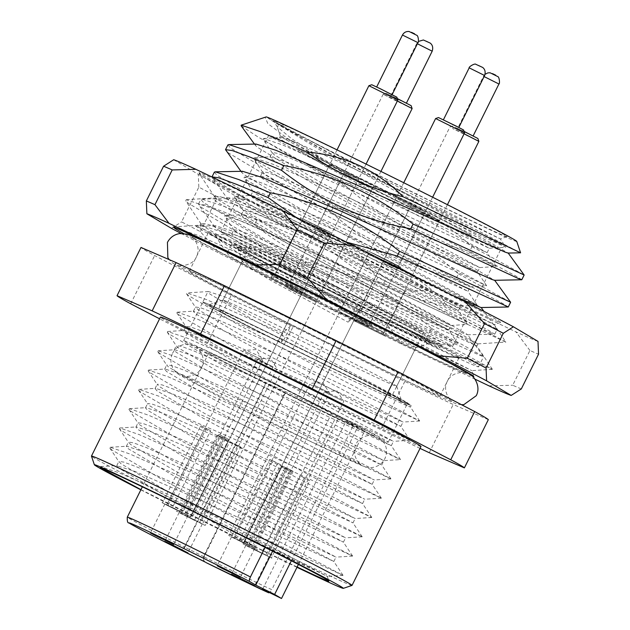<?xml version="1.0" encoding="UTF-8"?>
<svg xmlns="http://www.w3.org/2000/svg" width="630" height="630" viewBox="0 0 630 630"><rect width="100%" height="100%" fill="white"/><g stroke="black" fill="none" stroke-linecap="round" stroke-linejoin="round"><path stroke-width="0.47" stroke-dasharray="3.15 2.36" d="M313.606 282.957A107.738 1.803 -153.6 0 0 237.313 247.078A107.738 1.803 -153.6 0 0 354.029 306.952A107.738 1.803 -153.6 0 0 430.298 342.877A107.738 1.803 -153.6 0 0 313.606 282.957M347.217 315.402A96.965 1.622 26.4 0 1 242.18 261.521A96.965 1.622 26.4 0 1 242.18 261.489A96.965 1.622 26.4 0 1 310.842 293.8A96.965 1.622 26.4 0 1 415.887 347.713A96.965 1.622 26.4 0 1 415.855 347.736A96.965 1.622 26.4 0 1 347.217 315.402M325.293 364.841A107.738 1.803 26.4 0 1 208.601 304.92A107.738 1.803 26.4 0 1 284.87 340.846A107.738 1.803 26.4 0 1 401.586 400.719A107.738 1.803 26.4 0 1 325.293 364.841M291.682 332.404A96.965 1.622 -153.6 0 0 223.044 300.061A96.965 1.622 -153.6 0 0 223.02 300.085A96.965 1.622 -153.6 0 0 328.057 353.997A96.965 1.622 -153.6 0 0 396.727 386.308A96.965 1.622 -153.6 0 0 396.727 386.284A96.965 1.622 -153.6 0 0 291.682 332.404M311.377 141.254A129.284 2.166 -153.6 0 0 415.548 193.56A129.284 2.166 -153.6 0 0 507.071 236.675A129.284 2.166 -153.6 0 0 367.046 164.769A129.284 2.166 -153.6 0 0 284.067 125.039C274.089 120.543 271.042 119.511 274.924 121.936L311.377 141.254C341.184 157.366 375.464 175.353 414.217 195.213L500.346 238.935L507.071 236.675M364.746 173.77L500.346 238.935L505.819 247.236L359.187 178.841L283.004 145.12L263.56 138.505L263.175 139.254L265.34 141.23L315.858 170.872L496.243 266.537L349.611 198.143L273.42 164.422L253.977 157.807L253.591 158.555L255.764 160.532L306.274 190.165L486.659 285.831L340.027 217.437L263.844 183.716L244.401 177.101L244.015 177.849L246.188 179.834L296.698 209.467L477.083 305.133L330.451 236.738L254.268 203.018L234.817 196.403L234.431 197.151L236.604 199.127L287.115 228.761L467.499 324.426L320.867 256.032L244.684 222.311L225.241 215.696L224.855 216.444L227.028 218.429L277.539 248.062L457.923 343.728L311.291 275.334L235.108 241.613L215.657 234.998L215.279 235.746L217.445 237.723L267.955 267.356L356.344 314.575L357.336 305.55L278.625 263.183L233.698 236.486L231.675 234.171L232.21 233.95L249.582 239.691L317.67 269.514L448.765 329.876L288.201 243.881L243.282 217.185L241.258 214.877L241.794 214.657L259.158 220.398L327.246 250.212L458.341 310.574L297.785 224.587L252.858 197.891L250.834 195.576L251.37 195.355L268.742 201.096L336.829 230.911L467.925 291.28L307.361 205.286L262.434 178.589L260.418 176.282L260.954 176.053L278.318 181.802L346.405 211.617L477.501 271.979L316.945 185.992L272.018 159.296L269.994 156.98L287.902 162.501L355.981 192.315L487.084 252.685L326.521 166.69L281.594 139.994L279.578 137.686L280.114 137.458L293.974 141.813C309.889 148.444 333.483 159.099 364.746 173.77M140.852 489.841A138.986 2.323 -153.6 0 0 244.936 542.005A138.986 2.323 -153.6 0 0 296.99 567.315M351.981 585.435A145.451 2.433 26.4 0 1 249.023 536.933A145.451 2.433 26.4 0 1 91.46 456.112M288.39 317.953A140.065 2.347 26.4 0 1 440.118 395.821A140.065 2.347 26.4 0 1 340.932 349.146A140.065 2.347 26.4 0 1 189.205 271.27A140.065 2.347 26.4 0 1 288.39 317.953M243.29 247.259L370.353 310.157L372.527 305.763C334.428 275.538 291.351 256.032 243.29 247.259L206.908 230.651L195.725 226.131L203.624 231.139L230.864 245.598L325.056 293.21L359.494 311.755L360.092 310.551L360.903 311.031L362.494 307.81C341.405 296.289 321.859 282.508 303.88 266.466L306.227 261.741C353.501 273.491 395.238 295.698 431.44 328.356L424.51 342.31L360.903 311.031M325.056 293.21A140.065 2.347 26.4 0 1 208.365 232.675A140.065 2.347 26.4 0 1 307.55 279.358A140.065 2.347 26.4 0 1 459.278 357.226A140.065 2.347 26.4 0 1 360.092 310.551M202.71 501.086L134.623 471.272L116.723 465.751L118.747 468.058L163.666 494.755L199.702 514.379A118.511 1.984 -153.6 0 0 243.015 535.862A118.511 1.984 -153.6 0 0 320.67 572.985L165.84 490.392L120.913 463.696L118.889 461.38L123.874 462.113L136.797 466.901L204.876 496.716L335.987 557.125L175.416 471.09L130.489 444.394L128.473 442.087L133.458 442.819L146.373 447.599L214.46 477.422L345.571 537.823L184.999 451.789L140.073 425.1L138.19 423.328L138.049 422.785L143.034 423.517L155.949 428.305L224.036 458.12L355.147 518.529L194.576 432.495L149.649 405.799L147.766 404.035L147.633 403.491L152.61 404.224L165.532 409.004L233.62 438.827L364.731 499.228L204.159 413.193L159.232 386.497L157.35 384.733L157.209 384.19L162.194 384.922L175.108 389.71L243.196 419.525L374.267 479.95L213.735 393.9L168.809 367.203L166.926 365.439L166.793 364.888L171.769 365.628L184.692 370.409L252.78 400.231L383.851 460.648L223.319 374.598L178.392 347.902L176.51 346.138L176.369 345.594L181.353 346.327L194.268 351.115L262.356 380.93L393.427 441.354L232.895 355.304L187.968 328.608L185.945 326.293L190.929 327.033L203.852 331.813L271.94 361.636L403.011 422.053L242.471 336.003L197.552 309.306L195.528 306.999L200.513 307.731L213.428 312.519L281.516 342.334L282.516 333.262L290.839 325.655L283.657 340.129L282.846 339.649A118.511 1.984 26.4 0 1 411.233 405.539A118.511 1.984 26.4 0 1 397.625 399.853L410.445 407.067L407.775 406.122L279.35 346.705L211.263 316.882L193.363 311.37L195.379 313.677L240.306 340.373L400.877 426.408L269.766 365.998L201.679 336.184L184.314 330.443L183.779 330.663L185.803 332.979L230.73 359.667L391.301 445.701L260.19 385.3L192.103 355.477L174.738 349.737L174.203 349.965L176.219 352.272L221.146 378.969L381.717 465.003L250.606 404.594L182.527 374.779L165.154 369.038L164.619 369.259L166.643 371.574L211.57 398.262L372.141 484.297L241.03 423.895L172.943 394.073L155.578 388.332L155.043 388.56L157.059 390.868L201.986 417.564L362.549 503.559L231.454 443.189L163.367 413.374L145.995 407.634L145.459 407.854L147.483 410.169L192.41 436.866L352.965 522.853L221.87 462.491L153.783 432.676L136.419 426.927L135.883 427.156L137.899 429.463L182.826 456.159L343.389 542.154L212.294 481.792L144.207 451.97L126.835 446.229L126.299 446.449L128.323 448.765L173.25 475.461L333.805 561.448L202.71 501.086M282.846 339.649L281.516 342.334M420.99 446.465A145.451 2.433 26.4 0 1 317.993 397.987A145.451 2.433 26.4 0 1 160.429 317.118M212.436 521.049C287.193 556.408 349.366 587.451 320.67 572.985L327.285 576.379L328.876 581.104M297.147 566.992A122.826 2.055 26.4 0 1 254.977 546.62L199.702 514.379M284.067 125.039L276.972 126.102L277.444 127.016L291.792 138.868L323.379 159.272L489.305 248.267L358.194 187.858L290.115 158.043L277.192 153.263L272.207 152.523L274.231 154.838L319.158 181.535L479.729 267.561L348.618 207.16L280.531 177.345L267.616 172.557L262.631 171.825L264.647 174.132L309.574 200.828L470.145 286.863L339.042 226.453L270.955 196.639L258.032 191.859L253.047 191.118L255.071 193.434L299.998 220.13L460.569 306.164L329.459 245.755L261.371 215.94L248.456 211.152L243.471 210.42L245.487 212.727L290.414 239.424L450.985 325.458L319.882 265.057L251.795 235.234L238.872 230.454L233.887 229.714L235.911 232.029L280.838 258.725L437.315 342.232L441.409 344.76L438.732 343.767L396.947 324.497A118.511 1.984 26.4 0 1 439.976 347.65A118.511 1.984 26.4 0 1 356.052 308.149L355.241 307.668A114.203 1.914 26.4 0 1 231.525 244.172A114.203 1.914 26.4 0 1 323.474 287.697A114.203 1.914 26.4 0 1 433.849 344.145L396.947 324.497M323.379 159.272A118.511 1.984 26.4 0 1 280.35 136.151A118.511 1.984 26.4 0 1 280.35 136.119A118.511 1.984 26.4 0 1 293.974 141.813M516.75 241.4A140.065 2.347 26.4 0 1 417.572 194.757A140.065 2.347 26.4 0 1 279.996 125.142C303.172 139.285 362.612 170.911 416.501 198.946L520.593 252.811M383.702 283.264L386.048 278.531C347.949 248.307 304.865 228.8 256.812 220.027L254.465 224.752C292.722 255.071 335.798 274.578 383.702 283.264L491.093 332.884L494.763 334.199L489.203 330.711L442.606 305.857C395.317 294.092 353.58 271.884 317.402 239.235L319.749 234.51C367.022 246.259 408.76 268.467 444.953 301.124L442.606 305.857M444.953 301.124L475.107 317.087L497.086 329.395L493.44 328.159L386.048 278.531M256.812 220.027L225.296 206.813L201.742 199.048L200.836 199.371L203.584 202.553L264.789 239.069L306.227 261.741M303.88 266.466L262.442 243.802L201.23 207.286L198.489 204.104L205.309 205.057L222.949 211.546L254.465 224.752M508.284 306.967L502.716 303.479L456.128 278.625C408.854 266.868 367.117 244.66 330.915 212.003L333.262 207.278C380.536 219.027 422.273 241.235 458.475 273.892L456.128 278.625M458.475 273.892L510.607 302.164M214.357 172.14L217.098 175.321L278.302 211.838L319.749 234.51M317.402 239.235L275.956 216.57L214.751 180.054L211.971 176.998M521.798 279.736L516.238 276.247L469.641 251.394C422.376 239.636 380.638 217.429 344.437 184.771L298.998 159.894A161.611 2.701 -153.6 0 0 345.185 183.259L362.1 184.299L287.099 138.175L267.813 123.567L265.096 117.125M362.1 184.299C403.405 196.914 440.031 217.696 471.996 246.661L469.641 251.394M471.996 246.661L524.121 274.932M227.879 144.908L230.619 148.089L291.824 184.606L333.262 207.278M330.915 212.003L289.477 189.339L228.273 152.822L225.8 150.523M370.353 310.157A161.611 2.701 26.4 0 1 478.572 366.81A161.611 2.701 26.4 0 1 424.51 342.31M431.44 328.356L461.593 344.319L483.564 356.627L479.926 355.391L372.527 305.763M234.817 243.621A161.611 2.701 26.4 0 1 243.125 247.59M241.18 125.843L258.079 137.033L298.998 159.894M279.996 125.142L270.861 120.007L322.67 151.578L489.581 242.125L507.993 253.071M256.032 144.049L255.363 145.317L257.339 147.231L309.157 178.81L476.059 269.356L494.479 280.303M242.511 171.281L241.849 172.549L243.826 174.463L295.635 206.041L462.546 296.588L480.958 307.534M452.45 295.344L328.309 238.794L249.023 204.813L228.997 198.513L228.328 199.781L230.304 201.695L282.114 233.273L449.025 323.82L467.523 334.593L464.373 333.743L409.177 308.976L314.787 266.025L235.51 232.045L215.476 225.745L214.814 227.013L216.783 228.926L268.6 260.505L359.604 310.259L362.494 307.81M295.596 217.051L346.587 242.148M359.494 311.755L359.604 310.259M270.561 119.755L266.262 116.904M344.437 184.771L345.185 183.259M420.037 448.387A193.93 3.244 26.4 0 1 380.898 429.644L269.238 374.732A193.93 3.244 26.4 0 1 207.231 343.547L159.595 318.804M488.329 419.651L453.214 404.484A193.93 3.244 26.4 0 1 404.846 381.394L293.186 326.49A193.93 3.244 26.4 0 1 231.178 295.297L154.641 255.552A193.93 3.244 26.4 0 1 140.994 247.448M429.258 452.734L453.214 404.484M404.846 381.394L380.898 429.644M130.686 303.794L154.641 255.552M231.178 295.297L207.231 343.547M269.238 374.732L293.186 326.49M357.336 305.55L356.052 308.149M140.947 489.644L254.977 546.62M397.625 399.853L406.074 403.554L408.602 404.287L405.114 402.034A114.203 1.914 26.4 0 1 405.712 402.397A114.203 1.914 26.4 0 1 407.374 403.625A114.203 1.914 26.4 0 1 304.227 354.556A114.203 1.914 26.4 0 1 202.789 302.069A114.203 1.914 26.4 0 1 283.657 340.129A114.203 1.914 -153.6 0 0 202.789 302.069A114.203 1.914 -153.6 0 0 326.505 365.565A114.203 1.914 -153.6 0 0 407.374 403.625A114.203 1.914 -153.6 0 0 283.657 340.129M277.444 127.016L273.294 120.771L325.434 151.57L505.835 247.204M405.114 402.034L407.689 402.916L392.159 394.207L253.087 319.82L209.837 294.005L207.908 291.753L208.443 291.532L225.186 297.014L290.839 325.655M100.753 467.94L100.217 467.326L100.603 466.578L120.062 473.201L196.3 506.945L343.019 575.387L162.516 479.666L111.975 450.009L109.801 448.032L110.187 447.284L129.646 453.899L205.876 487.644L352.603 556.085L172.092 460.365L121.551 430.715L119.377 428.731L119.763 427.983L139.222 434.606L215.46 468.35L362.179 536.791L181.676 441.063L131.135 411.414L128.961 409.437L129.347 408.689L148.798 415.304L225.036 449.048L371.763 517.49L191.252 421.769L140.71 392.112L138.537 390.135L138.923 389.387L158.382 396.01L234.62 429.755L381.339 498.196L200.836 402.468L150.294 372.818L148.121 370.834L148.507 370.086L167.958 376.709L244.196 410.453L390.923 478.894L210.412 383.174L159.87 353.517L157.697 351.54L158.083 350.792L177.542 357.415L253.772 391.159L400.499 459.601L219.996 363.872L169.446 334.223L167.281 332.238L167.659 331.49L187.118 338.113L263.356 371.857L410.083 440.299L229.572 344.579L179.03 314.921L176.857 312.945L177.243 312.197L196.702 318.811L272.932 352.556L419.659 421.005L239.156 325.277L188.606 295.627L186.441 293.643L186.819 292.895L206.278 299.518L282.516 333.262M355.241 307.668L348.059 322.143L356.344 314.575M433.849 344.145L309.999 287.059L244.345 258.41L231.887 253.835L227.068 253.158L228.997 255.41L272.247 281.224L348.059 322.143M402.783 203.466A96.965 1.622 26.4 0 1 297.738 149.562A96.965 1.622 26.4 0 1 366.4 181.873A96.965 1.622 26.4 0 1 471.445 235.785A96.965 1.622 26.4 0 1 402.783 203.466A96.965 1.622 -153.6 0 0 471.445 235.785A96.965 1.622 -153.6 0 0 366.4 181.873A96.965 1.622 -153.6 0 0 297.738 149.562A96.965 1.622 -153.6 0 0 402.783 203.466M354.879 299.959A96.965 1.622 26.4 0 1 249.842 246.046A96.965 1.622 26.4 0 1 318.504 278.365A96.965 1.622 26.4 0 1 423.549 332.278A96.965 1.622 26.4 0 1 354.879 299.959M312.441 274.767A129.284 2.166 26.4 0 1 452.498 346.65A129.284 2.166 26.4 0 1 360.943 303.558A129.284 2.166 26.4 0 1 220.886 231.675A129.284 2.166 26.4 0 1 312.441 274.767M360.336 178.274A129.284 2.166 26.4 0 1 500.393 250.157A129.284 2.166 26.4 0 1 408.846 207.065A129.284 2.166 26.4 0 1 268.789 135.19A129.284 2.166 26.4 0 1 360.336 178.274M179.329 549.25L180.212 549.533A4.308 4.276 109.1 0 0 184.842 547.21L180.212 549.533M428.132 215.121L410.626 206.136L434.251 217.626L439.575 220.508L428.132 215.121M254.425 549.234L242.983 543.847L248.307 546.73L271.932 558.219L254.425 549.234M361.407 182.306L343.901 173.321L367.518 184.81L372.85 187.693L361.407 182.306M187.701 516.427L176.25 511.04L181.582 513.915L205.207 525.412L187.701 516.427M347.114 173.825L329.608 164.839L353.233 176.329L358.557 179.211L347.114 173.825M173.407 507.938L161.965 502.551L167.289 505.433L190.914 516.923L173.407 507.938M413.839 206.64L396.333 197.655L419.958 209.144L425.289 212.026L413.839 206.64M240.132 540.753L228.69 535.366L234.021 538.248L257.639 549.738L240.132 540.753M323.269 363.644A96.965 1.622 -153.6 0 0 391.931 395.963A96.965 1.622 -153.6 0 0 286.894 342.051A96.965 1.622 -153.6 0 0 218.224 309.732A96.965 1.622 -153.6 0 0 323.269 363.644M307.345 404.161A114.203 1.914 -153.6 0 0 388.214 442.221A114.203 1.914 -153.6 0 0 264.498 378.724A114.203 1.914 -153.6 0 0 183.629 340.665A114.203 1.914 -153.6 0 0 307.345 404.161M240.739 541.115L231.588 536.807L235.848 539.107L254.748 548.305L240.739 541.115M174.014 508.3L164.855 503.992L169.123 506.292L188.016 515.49L174.014 508.3M188.307 516.781L179.148 512.473L183.409 514.781L202.309 523.971L188.307 516.781M255.032 549.596L245.873 545.289L250.141 547.596L269.034 556.786L255.032 549.596M284.933 392.561A86.192 1.441 -153.6 0 0 302.093 401.042A86.192 1.441 -153.6 0 0 353.233 425.636L271.806 589.664A86.192 1.441 26.4 0 1 220.665 565.071A86.192 1.441 26.4 0 1 203.506 556.597L284.933 392.561L285.477 392.742L276.531 388.096L265.821 383.024L184.393 547.053A86.192 1.441 26.4 0 1 127.291 517.151M262.631 589.215L345.98 421.328L364.849 430.605L331.845 412.941A86.192 1.441 -153.6 0 0 251.457 372.897A86.192 1.441 -153.6 0 0 208.719 353.115A86.192 1.441 -153.6 0 0 265.821 383.024M345.98 421.328L353.233 425.636M268.624 592.775C269.191 593.326 270.254 592.294 271.806 589.664M331.845 412.941L265.104 547.391M272.609 551.195L339.105 417.249M291.343 560.771L357.982 426.526M298.423 564.425L364.849 430.605M285.382 392.718L203.955 556.755L203.506 556.597C202.836 558.96 203.301 560.708 204.9 561.858L205.057 561.984M477.879 138.49L455.002 127.291L464.05 131.371M464.129 133.773L452.45 128.449L478.855 141.388M286.154 469.09L291.627 471.965L253.307 549.163L262.576 553.746L267.104 555.825L305.392 478.603L299.927 475.721L261.607 552.912L247.834 546.281L286.154 469.09L281.799 466.988L243.479 544.178L242.983 543.847L410.626 206.136M342.043 400.483L324.442 391.86L342.043 400.483M356.415 321.914L382.82 334.845L356.415 321.914M353.863 320.473L242.983 543.847L265.962 555.014L304.282 477.823L309.755 480.706L271.435 557.897L267.081 555.794M253.307 549.163L271.435 557.897M248.952 547.06L287.272 469.87L281.799 466.988M355.627 318.544L386.426 333.632L364.589 322.458L355.627 318.544M385.158 264.025L411.555 276.956L385.158 264.025M357.612 319.505L384.016 332.435L357.612 319.505M384.363 260.655L415.162 275.743L393.333 264.561L384.363 260.655M386.355 261.607L412.752 274.538L386.355 261.607M458.979 129.205L473.059 136.104L458.979 129.205M247.834 546.281L243.479 544.178M265.962 555.014L261.607 552.912M452.797 126.039L449.899 127.016L383.804 260.166M304.282 477.823L299.927 475.721M309.755 480.706L305.392 478.603M291.627 471.965L287.272 469.87M214.491 196.095L220.902 196.906L246.732 206.648A150.838 2.528 26.4 0 1 299.589 232.068L236.329 205.041L214.2 197.938L213.42 198.261L214.491 196.095L217.019 199.127L274.034 233.439L374.047 287.705L457.49 332.128L477.949 343.846L310.7 267.726L223.878 230.107L207.38 224.138L200.978 223.327L203.506 226.359L266.474 263.978A150.838 2.528 -153.6 0 1 218.578 239.235C239.416 254.552 272.16 275.326 316.827 301.55L183.653 233.494M218.578 239.235L202.427 228.525L199.899 225.493L200.679 225.162L222.807 232.273L309.629 269.892L476.871 346.012L456.419 334.286L372.976 289.863L272.963 235.604L215.948 201.293L213.42 198.261M472.232 376.102A161.611 2.701 26.4 0 1 359.344 322.599A161.611 2.701 26.4 0 1 316.827 301.55M351.32 312.677L471.838 370.637L361.533 314.016L266.474 263.978M173.321 226.942L198.355 235.518L298.856 279.72L492.321 369.337L468.429 356.115L371.298 305.101L254.937 242.66L188.496 203.388L185.677 200.773L186.228 199.702L211.877 208.286L312.378 252.488L505.835 342.106L494.266 324.568L357.73 254.52A161.611 2.701 -153.6 0 0 386.166 268.561A161.611 2.701 -153.6 0 0 500.566 322.458A161.611 2.701 -153.6 0 0 364.234 251.716L324.757 235.636C292.737 222.689 266.734 213.027 246.732 206.648M500.566 322.458L494.266 324.576L299.589 232.068M538.004 341.397A204.703 3.426 26.4 0 1 515.852 331.829L428.723 290.233A204.703 3.426 26.4 0 1 394.254 273.365A204.703 3.426 26.4 0 1 358.281 255.599L377.693 277.42A215.476 3.607 -153.6 0 0 391.482 284.209A215.476 3.607 -153.6 0 0 405.058 290.879L387.82 325.615A215.476 3.607 26.4 0 1 360.447 312.157L377.693 277.42M181.07 233.439A204.703 3.426 -153.6 0 0 219.744 253.441L331.459 309.629A204.703 3.426 -153.6 0 0 401.901 344.271L474.981 379.158M357.73 254.52C274.964 213.601 198.733 174.25 199.072 172.691C202.427 172.644 281.996 210.672 364.234 251.716M173.699 159.737L198.285 174.329A204.703 3.426 26.4 0 0 246.566 199.411L358.281 255.599M521.301 388.946A215.476 3.607 26.4 0 1 512.694 385.229L529.932 350.493A215.476 3.607 -153.6 0 0 538.54 354.21M200.34 231.619L217.578 196.883A215.476 3.607 -153.6 0 1 198.82 187.141L181.574 221.878A215.476 3.607 26.4 0 0 200.34 231.619L219.744 253.441M529.932 350.493L515.852 331.829M428.723 290.233L405.058 290.879M246.566 199.411L217.578 196.883M198.82 187.141L198.285 174.329M489.03 385.867L512.694 385.229M387.82 325.615L401.901 344.271M331.459 309.629L360.447 312.157M171.462 228.367L181.574 221.878M505.866 342.043L268.459 215.428L202.009 176.156L199.198 173.541L199.072 172.691M411.154 105.675L392.632 96.721L386.064 93.224L397.317 98.556M397.404 100.957L383.182 94.193L390.86 98.28L412.122 108.573M228.288 440.449L220.335 436.622L182.015 513.812L181.078 513.434L191.496 518.805L229.808 441.606L237.762 445.441L199.442 522.632L200.379 523.01L189.969 517.639L228.288 440.449L225.288 438.874L186.968 516.065L205.207 525.412L372.85 187.693M272.837 366.723L257.717 359.045L272.837 366.723M293.407 290.524L287.138 287.666L294.824 291.745L316.087 302.03L293.407 290.524M316.087 302.03L205.207 525.412L202.443 524.215L240.762 447.016L232.809 443.189L194.489 520.38L191.496 518.805M182.015 513.812L194.489 520.38M179.014 512.229L217.334 435.039L225.288 438.874M293.233 287.398L285.925 284.051L294.887 288.816L319.701 300.817L293.233 287.398M322.143 232.635L315.874 229.769L323.56 233.848L344.83 244.141L322.143 232.635M294.604 288.115L288.335 285.248L296.021 289.335L317.284 299.62L294.604 288.115M321.977 229.501L314.661 226.162L323.631 230.919L348.437 242.928L321.977 229.501M323.34 230.218L317.071 227.359L324.757 231.438L346.027 241.731L323.34 230.218M394.23 97.154L406.326 103.288L394.23 97.154M189.969 517.639L186.968 516.065M202.443 524.215L199.442 522.632M240.762 447.016L237.762 445.441M232.809 443.189L229.808 441.606M220.335 436.622L217.334 435.039M396.861 97.193L371.771 84.743M368.881 85.719L397.837 100.091M224.375 437.307L218.909 434.424L180.589 511.615L166.816 504.984L205.136 427.786L210.609 430.668L172.289 507.859L181.558 512.45L186.086 514.529L224.375 437.307L228.737 439.409L190.417 516.6L190.914 516.923L358.557 179.211M245.125 351.524L262.726 360.147L245.125 351.524M299.25 292.107L272.845 279.177L299.25 292.107M301.801 293.548L190.914 516.923L167.934 505.764L206.246 428.573L200.781 425.691L162.461 502.882L166.816 504.984M180.589 511.615L162.461 502.882M184.944 513.718L223.264 436.527L228.737 439.409M302.432 290.658L271.632 275.57L293.47 286.745L302.432 290.658M327.986 234.218L301.589 221.287L327.986 234.218M300.447 289.698L274.042 276.767L300.447 289.698M331.175 232.761L300.368 217.673L322.206 228.848L331.175 232.761M329.183 231.809L302.786 218.87L329.183 231.809M390.679 94.035L376.598 87.137L390.679 94.035M186.063 514.497L190.417 516.6M167.934 505.764L172.289 507.859M206.246 428.573L210.609 430.668M200.781 425.691L205.136 427.786M218.909 434.424L223.264 436.527M463.593 130.008L438.504 117.558M435.613 118.527L464.562 132.898M282.248 465.94L290.202 469.775L251.882 546.966L252.819 547.344L242.4 541.973L280.72 464.783L272.774 460.955L234.455 538.146L233.517 537.76L243.928 543.131L282.248 465.94L285.248 467.523L246.928 544.714L228.69 535.366L396.333 197.655M314.331 385.292L329.451 392.962L314.331 385.292M362.258 323.497L368.526 326.364L360.84 322.284L339.578 311.992L362.258 323.497M339.578 311.992L228.69 535.366L231.454 536.563L269.774 459.372L273.278 461.042L277.72 463.2L239.4 540.398L242.4 541.973M251.882 546.966L239.4 540.398M254.882 548.541L293.194 471.35L285.248 467.523M364.825 321.812L372.133 325.151L363.171 320.386L338.357 308.385L364.825 321.812M390.994 265.608L397.262 268.474L389.576 264.387L368.314 254.103L390.994 265.608M363.455 321.087L369.723 323.954L362.037 319.867L340.775 309.582L363.455 321.087M393.561 263.915L400.877 267.254L391.907 262.489L367.101 250.488L393.561 263.915M392.191 263.19L398.459 266.057L390.773 261.978L369.511 251.685L392.191 263.19M455.419 126.094L443.323 119.952L455.419 126.094M243.928 543.131L246.928 544.714M231.454 536.563L234.455 538.146M269.774 459.372L272.774 460.955M277.72 463.2L280.72 464.783M290.202 469.775L293.194 471.35M204.9 561.858A4.308 4.276 -70.9 0 1 203.955 556.755L184.842 547.21L266.269 383.174M495.66 75.143L492.487 73.608M484.1 76.576L498.921 83.995M428.439 42.139L426.25 40.981L428.439 42.139M417.375 43.761L432.196 51.18M402.46 35.036L417.903 42.698M414.642 33.847L411.469 32.311M478.69 65.315L480.879 66.465L478.69 65.315M469.192 67.851L484.627 75.513M242.18 261.521L237.313 247.078M223.044 300.061L208.601 304.92M440.118 395.821L455.002 365.833M455.08 365.668L459.278 357.226M223.02 300.085L242.18 261.489M116.723 465.751L118.889 461.38M126.299 446.449L128.473 442.087M135.883 427.156L138.049 422.785M145.459 407.854L147.633 403.491M155.043 388.56L157.209 384.19M164.619 369.259L166.785 364.896M174.203 349.965L176.369 345.594M183.779 330.663L185.945 326.293M193.363 311.37L195.528 306.999M333.821 561.495L335.987 557.125M343.397 542.194L345.571 537.823M352.981 522.9L355.147 518.529M362.557 503.598L364.731 499.228M372.141 484.297L374.307 479.934M381.717 465.003L383.883 460.632L400.499 459.601M391.301 445.701L393.466 441.339M400.877 426.408L403.043 422.037M410.461 407.106L411.233 405.539M231.675 234.171L233.887 229.714M241.258 214.877L243.471 210.42M250.834 195.576L253.047 191.118M260.418 176.282L262.631 171.825M269.994 156.98L272.207 152.523M279.578 137.686L280.35 136.119M448.773 329.915L450.985 325.458M458.356 310.621L460.569 306.164M467.933 291.32L470.145 286.863M477.516 272.026L479.729 267.569M487.092 252.725L489.305 248.267M494.763 334.199L497.109 329.474M198.489 204.104L200.836 199.371M478.572 366.81L483.596 356.706M255.363 145.317L254.465 144.081M241.849 172.549L240.943 171.313M228.328 199.781L212.286 177.755M467.444 334.766L494.692 334.223M214.814 227.013L198.765 204.986M497.086 329.395L483.99 311.417M201.742 199.048L228.997 198.513M483.564 356.627L467.523 334.593M195.725 226.131L215.476 225.745M439.976 347.65L441.409 344.76M396.727 386.308L415.887 347.713M189.205 271.27L204.096 241.274M204.301 240.857L208.365 232.675M407.689 402.916L408.602 404.287M208.443 291.532L186.819 292.895M388.214 442.221L407.704 402.964M183.629 340.665L207.908 291.753M100.603 466.578L117.259 465.531M343.043 575.347L333.805 561.448M110.187 447.284L126.835 446.229M352.619 556.054L343.389 542.154M119.763 427.983L136.419 426.927M362.195 536.752L352.965 522.853M129.347 408.689L145.995 407.634M371.779 517.458L362.549 503.559M138.923 389.387L155.578 388.332M381.355 498.157L372.125 484.257M148.507 370.086L165.154 369.038M390.939 478.863L381.709 464.964M158.083 350.792L174.738 349.737M400.515 459.561L391.285 445.662M167.659 331.49L184.314 330.443M410.099 440.268L400.869 426.36M177.243 312.197L193.898 311.141M419.674 420.966L410.445 407.067M100.706 468.058L100.217 467.326M343.019 575.387L327.285 576.379M109.801 448.032L119.031 461.924M352.603 556.085L335.947 557.14M119.377 428.731L128.607 442.63M362.179 536.791L345.531 537.839M128.961 409.437L138.19 423.328M371.763 517.49L355.107 518.545M138.537 390.135L147.766 404.035M381.339 498.196L364.691 499.244M148.121 370.834L157.35 384.733M390.923 478.894L374.267 479.95M157.697 351.54L166.926 365.439M167.281 332.238L176.51 346.138M410.083 440.299L393.427 441.354M176.857 312.945L186.086 326.844M419.659 421.005L403.011 422.053M186.441 293.643L195.67 307.542M280.35 136.151L276.972 126.102M231.525 244.172L227.068 253.158M441.37 344.775L457.923 343.728M234.029 230.265L224.855 216.444M450.946 325.474L467.499 324.426L458.341 310.574M243.605 210.963L234.431 197.151M460.53 306.18L477.083 305.133M253.189 191.67L244.015 177.849M470.106 286.878L486.659 285.831M262.765 172.368L253.591 158.555M479.69 267.585L496.243 266.537M272.349 153.074L263.175 139.254M489.266 248.283L505.819 247.236M215.279 235.746L227.202 253.709M263.56 138.505L280.114 137.458M496.259 266.498L487.084 252.685M253.977 157.807L270.53 156.76M486.675 285.8L477.501 271.979M244.401 177.101L260.954 176.053M477.099 305.093L467.925 291.28M234.817 196.403L251.37 195.355M225.241 215.696L241.794 214.657M457.939 343.689L448.765 329.876M215.657 234.998L232.21 233.95M396.727 386.284L401.586 400.719M415.855 347.736L430.298 342.877M249.842 246.046L218.224 309.732M452.498 346.65L500.393 250.157M220.886 231.675L268.789 135.19M423.549 332.278L391.931 395.963M287.138 287.666L343.901 173.321M272.845 279.177L329.608 164.839M231.588 536.807L217.216 565.756M164.855 503.992L150.491 532.941M179.148 512.473L164.776 541.422M245.873 545.289L231.509 574.237M269.034 556.786L254.67 585.735M202.309 523.971L187.937 552.919M188.016 515.49L173.652 544.438M254.748 548.305L240.376 577.253M208.719 353.115L142.356 486.809M368.526 326.364L425.289 212.026M382.82 334.845L439.575 220.508M285.477 392.742L204.049 556.77C203.537 563.85 205.671 561.196 205.451 562.212M267.104 555.825L343.744 401.444L336.971 390.852L324.45 391.86L247.81 546.249M386.426 333.632C382.355 336.452 384.694 335.002 380.93 334.058L356.359 321.891C351.934 318.725 353.147 321.954 352.65 316.866M411.555 276.956L384.016 332.435M415.162 275.743C411.099 278.562 413.438 277.106 409.673 276.168L385.095 263.994C380.677 260.828 381.882 264.065 381.386 258.969M447.434 204.679L412.752 274.538M485.092 74.269L483.478 76.332L457.616 128.433M382.607 262.584L355.06 318.063M476.871 346.012L477.942 343.846M492.321 369.337L471.838 370.637L473.784 376.409M199.899 225.493L200.978 223.327M214.696 196.891L199.198 173.541M477.871 343.878L505.835 342.106M201.175 224.123L185.677 200.773M492.353 369.274L476.847 345.925M186.228 199.702L214.2 197.938M173.045 226.918L200.679 225.162M358.281 321.969L271.026 278.468L223.949 254.378L191.89 237.045C190.851 234.919 202.309 245.936 196.387 256.796C192.922 266.852 176.636 266.183 177.936 265.159L211.373 280.326L285.406 316.181L372.669 359.683L419.738 383.772L451.805 401.105C452.836 403.231 441.386 392.207 447.3 381.355C452.592 369.92 468.2 372.613 465.759 372.991L432.889 358.092L358.281 321.969M461.57 404.736L456.797 404.043L436.692 395.545L312.244 335.27L230.289 294.013L191.496 273.829L172.573 262.954L169.163 259.615M271.428 386.135L196.694 347.539C195.922 345.665 207.443 356.423 201.537 367.589C196.206 379.055 180.668 376.378 182.629 375.858C182.81 375.315 236.211 400.68 286.051 425.699L329.947 447.898L360.785 464.294C361.557 466.168 350.028 455.411 355.942 444.237C361.313 432.739 376.834 435.472 374.842 435.976L358.824 428.77L271.428 386.135M172.581 353.217C175.305 348.13 179.503 345.169 185.173 344.334C191.764 343.956 192.867 345.106 203.718 349.792C221.161 357.706 262.08 377.583 300.494 396.782L369.464 432.093C374.133 434.44 377.992 436.795 381.032 439.173L384.355 443.221C387.119 448.237 387.293 453.364 384.891 458.608C382.166 463.696 377.968 466.657 372.306 467.491C365.707 467.877 364.605 466.728 353.761 462.042C336.31 454.12 295.399 434.251 256.977 415.052L192.922 382.363C177.306 373.81 176.873 374.094 173.116 368.613C170.352 363.597 170.179 358.47 172.581 353.217M390.884 95.626L416.753 43.517L418.367 41.454M386.064 93.224L383.182 94.193M181.078 513.434L257.717 359.045L270.246 358.037L277.019 368.621L200.379 523.01M285.925 284.051C286.138 288.997 285.878 286.256 288.902 288.69L316.654 302.25C316.496 302.912 317.512 302.439 319.701 300.817M315.874 229.769L288.335 285.248M314.661 226.162C314.874 231.108 314.622 228.367 317.646 230.793L345.39 244.353C345.232 245.023 346.248 244.542 348.437 242.928M383.174 94.201L317.071 227.359M380.93 171.415L346.027 241.731M344.83 244.141L317.284 299.62M262.726 360.147L186.086 514.529M166.785 504.953L243.424 350.564L255.953 349.555L262.726 360.139M271.632 275.57C272.128 280.657 270.916 277.428 275.341 280.586L298.352 292.036C305.424 294.383 300.408 294.927 305.408 292.336M301.589 221.287L274.042 276.767M300.368 217.673C300.864 222.768 299.659 219.531 304.077 222.697L327.088 234.139C334.16 236.494 329.151 237.037 334.144 234.439M337.034 149.877L302.786 218.87M366.069 164.084L331.734 233.242M330.537 235.659L302.998 291.139M252.819 547.344L329.451 392.962L322.678 382.371L310.157 383.379L233.517 537.76M372.133 325.151C370.33 326.631 369.393 327.127 369.33 326.623L341.342 313.016C338.318 310.59 338.578 313.33 338.357 308.385M397.262 268.474L369.723 323.954M400.877 267.254C399.073 268.742 398.136 269.231 398.065 268.726L370.078 255.126C367.054 252.693 367.314 255.434 367.101 250.488M432.637 197.206L398.459 266.057M403.743 182.731L369.511 251.685M368.314 254.103L340.775 309.582"/><path stroke-width="0.94" d="M296.99 567.315A138.986 2.323 -153.6 0 0 343.318 588.349A138.986 2.323 -153.6 0 0 192.796 511.056A138.986 2.323 -153.6 0 0 94.374 464.775A138.986 2.323 -153.6 0 0 140.852 489.841M94.374 464.775L91.46 456.112A145.451 2.433 26.4 0 1 91.46 456.065A145.451 2.433 26.4 0 1 194.457 504.543A145.451 2.433 26.4 0 1 352.02 585.412A145.451 2.433 26.4 0 1 351.981 585.435L343.318 588.349M91.46 456.065L160.429 317.118A145.451 2.433 26.4 0 1 263.427 365.597A145.451 2.433 26.4 0 1 420.99 446.465L352.02 585.412M100.706 468.058L102.052 469.043C89.728 461.554 145.057 487.588 212.436 521.049A122.826 2.055 26.4 0 1 328.876 581.104A122.826 2.055 26.4 0 1 297.147 566.992M241.203 125.157L266.262 116.904A140.065 2.347 26.4 0 1 365.022 163.564A140.065 2.347 26.4 0 1 516.75 241.4L520.585 252.819L403.129 196.788C391.191 184.582 377.583 174.636 362.297 166.95C344.846 158.626 326.403 153.657 306.975 152.05L260.489 131.686L241.203 125.157L241.18 125.843L254.465 144.081M346.587 242.148L397.215 256.032L399.57 251.299C361.462 221.075 318.386 201.569 270.325 192.796L267.978 197.521L295.596 217.051M397.215 256.032L508.284 306.967L510.631 302.243L399.57 251.299M494.558 280.13L510.631 302.243M270.325 192.796L238.809 179.581L215.263 171.817L214.357 172.14L212.011 176.873L218.831 177.825L236.463 184.314L267.978 197.521M410.736 228.8L413.083 224.067C374.984 193.843 331.9 174.337 283.846 165.564L281.5 170.289C319.599 200.521 362.683 220.027 410.736 228.8L518.128 278.421L521.798 279.736L524.144 275.011L413.083 224.067M508.071 252.898L524.144 275.011M283.846 165.564L252.331 152.35L228.784 144.585L227.879 144.908L225.532 149.641L232.344 150.594L249.984 157.083L281.5 170.289M240.943 171.313L225.524 149.641M520.585 252.819L507.993 253.071L504.921 252.047L355.344 184.33L276.066 150.349L256.032 144.049L228.784 144.585M521.727 279.759L494.479 280.303L491.408 279.279L341.822 211.562L262.545 177.581L242.511 171.281L215.263 171.817M508.205 306.991L480.958 307.534L452.45 295.344M306.975 152.05C336.097 173.108 368.148 188.016 403.129 196.788M159.595 318.804L130.686 303.794A193.93 3.244 26.4 0 1 117.038 295.69L152.161 310.858A193.93 3.244 26.4 0 1 200.529 333.947L312.181 388.852A193.93 3.244 26.4 0 1 374.196 420.045L450.733 459.79A193.93 3.244 26.4 0 1 464.381 467.893L429.258 452.734A193.93 3.244 26.4 0 1 420.037 448.387M117.038 295.69L140.994 247.448L176.109 262.608A193.93 3.244 26.4 0 1 224.477 285.697L336.129 340.609A193.93 3.244 26.4 0 1 398.144 371.794L474.681 411.548A193.93 3.244 26.4 0 1 488.329 419.651L464.381 467.893M450.733 459.79L474.681 411.548M398.144 371.794L374.196 420.045M312.181 388.852L336.129 340.609M224.477 285.697L200.529 333.947M152.161 310.858L176.109 262.608M100.753 467.94L140.947 489.644M249.771 581.584A81.884 1.37 -153.6 0 0 187.22 550.218A81.884 1.37 -153.6 0 0 129.347 522.908A81.884 1.37 -153.6 0 0 179.329 549.25L179.377 549.273C150.468 534.744 130.134 524.034 129 522.916C127.677 523.215 127.11 521.293 127.291 517.151A86.192 1.441 26.4 0 1 188.323 545.879A86.192 1.441 26.4 0 1 250.417 576.97C249.259 579.82 249.039 581.356 249.771 581.584L255.764 585.136L272.609 551.195M204.9 561.858L180.212 549.533M226.375 570.063L217.216 565.756L221.476 568.055L240.376 577.253L226.375 570.063M159.642 537.248L150.491 532.941L154.752 535.24L173.652 544.438L159.642 537.248M173.935 545.73L164.776 541.422L169.045 543.721L187.937 552.919L173.935 545.73M240.66 578.545L231.509 574.237L235.77 576.537L254.67 585.735L240.66 578.545M255.764 585.136L274.633 594.421L281.508 598.5L262.631 589.215L268.679 592.806L205.978 562.551A81.884 1.37 -153.6 0 0 268.624 592.775M265.104 547.391L250.417 576.97M274.633 594.421L291.343 560.771M281.508 598.5L298.423 564.425M464.05 131.371L477.879 138.49L478.855 141.38L464.129 133.773M183.653 233.494L175.132 228.619L173.321 226.942C184.598 230.84 270.522 272.184 351.32 312.677A161.611 2.701 26.4 0 1 473.784 376.409A161.611 2.701 26.4 0 1 472.232 376.102M474.981 379.158L489.03 385.867A204.703 3.426 -153.6 0 0 511.182 395.427L486.596 380.835A204.703 3.426 -153.6 0 0 438.315 355.761L326.6 299.573A204.703 3.426 -153.6 0 0 290.627 281.807A204.703 3.426 -153.6 0 0 256.158 264.931L169.029 223.335A204.703 3.426 -153.6 0 0 146.877 213.775L171.462 228.367A204.703 3.426 -153.6 0 0 181.07 233.439M279.822 264.293A215.476 3.607 26.4 0 1 293.399 270.955A215.476 3.607 26.4 0 1 307.188 277.751L324.434 243.015A215.476 3.607 -153.6 0 0 310.645 236.218A215.476 3.607 -153.6 0 0 297.061 229.556L279.822 264.293L256.158 264.931M511.182 395.427L521.301 388.946L538.54 354.21L538.004 341.397L513.418 326.797A204.703 3.426 26.4 0 0 465.137 301.723L353.422 245.535A204.703 3.426 26.4 0 0 282.98 210.9L195.851 169.305A204.703 3.426 26.4 0 0 173.699 159.737L163.579 166.226L146.341 200.962A215.476 3.607 26.4 0 1 154.948 204.679L172.195 169.942A215.476 3.607 -153.6 0 0 163.579 166.226M503.307 333.286L486.061 368.022A215.476 3.607 26.4 0 0 467.302 358.281L484.541 323.544A215.476 3.607 -153.6 0 1 503.307 333.286L513.418 326.797M465.137 301.723L484.541 323.544M172.195 169.942L195.851 169.305M282.98 210.9L297.061 229.556M324.434 243.015L353.422 245.535M486.596 380.835L486.061 368.022M467.302 358.281L438.315 355.761M146.341 200.962L146.877 213.775M169.029 223.335L154.948 204.679M326.6 299.573L307.188 277.751M397.317 98.556L411.154 105.675L412.122 108.565L397.404 100.957M368.889 85.712L371.771 84.743L380.74 88.948L396.861 97.193L397.837 100.083L368.889 85.712L337.034 149.877M435.613 118.527L438.504 117.558L456.837 126.425L463.593 130.008L464.562 132.898L435.613 118.527L403.743 182.731M485.092 74.269L487.848 72.899L490.116 72.796L497.716 76.561C499.464 76.773 499.992 84.184 498.921 83.995L484.1 76.576M492.487 73.608L495.66 75.143M418.367 41.454L423.391 39.981L430.235 43.1C432.605 44.982 433.259 47.675 432.196 51.18L417.375 43.761M411.469 32.311L414.642 33.847M416.54 41.934L402.46 35.036C403.924 32.445 406.137 31.264 409.098 31.5L416.698 35.264C418.446 35.477 418.974 42.887 417.903 42.698L416.54 41.934M469.192 67.851C468.334 67.087 474.823 63.016 475.855 64.315L482.674 67.434C485.045 69.316 485.698 72.009 484.627 75.513L469.192 67.851L443.41 119.787M483.99 311.417L481.162 307.527M204.096 241.274L204.301 240.857M205.348 562.141L179.581 549.368M142.356 486.809L127.291 517.151M478.855 141.388L447.434 204.679M498.921 83.995L473.138 135.938M169.163 259.615L167.848 257.631L167.438 242.424C170.139 237.4 174.258 234.447 179.794 233.565L186.897 234.108C190.78 235.321 197.481 238.148 206.994 242.605L299.675 287.178L411.925 343.382L451.285 363.841L470.09 374.456C471.791 374.283 481.895 384.985 476.248 395.719L463.893 404.586L461.57 404.736M432.196 51.18L406.413 103.123M412.122 108.573L380.93 171.415M402.46 35.036L376.677 86.971M417.903 42.698L392.12 94.642M397.837 100.091L366.069 164.084M464.562 132.898L432.637 197.206M484.627 75.513L458.845 127.457"/></g></svg>
